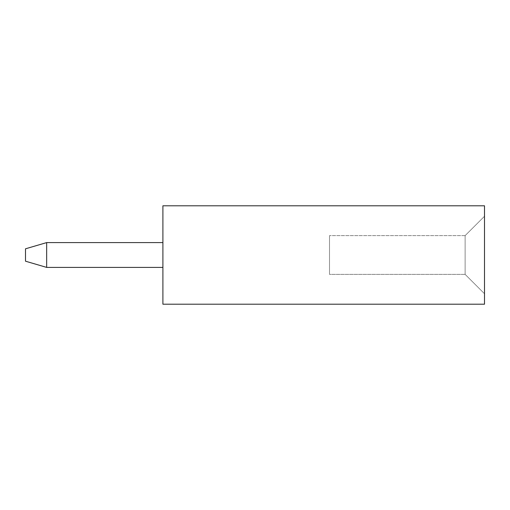 <?xml version="1.0" encoding="UTF-8"?>
<svg xmlns="http://www.w3.org/2000/svg" width="510" height="510" viewBox="0 0 510 510"><rect width="100%" height="100%" fill="white"/><g stroke="black" fill="none" stroke-linecap="round" stroke-linejoin="round"><path stroke-width="0.38" stroke-dasharray="2.55 1.91" d="M162.9 267.399L162.9 242.601L162.9 267.399L162.9 242.601L162.9 267.399L162.9 242.601L162.9 267.399L162.9 242.601L162.9 267.399L162.9 242.601L162.9 267.399L162.9 242.601L162.9 267.399L46.659 267.399L162.9 267.399L46.659 267.399L46.659 242.601L162.9 242.601L46.659 242.601L46.659 267.399L25.5 261.197L25.5 248.803L25.5 261.197L25.5 248.803L25.5 261.197L25.5 248.803L25.5 261.197L25.5 248.803L25.5 261.197L25.5 248.803L25.5 261.197L25.5 248.803L46.659 242.601L25.5 248.803L46.659 242.601L162.9 242.601L46.659 242.601L46.659 267.399L25.5 261.197L46.659 267.399L162.9 267.399L46.659 267.399L46.659 242.601L25.5 248.803L46.659 242.601L162.9 242.601L46.659 242.601L46.659 267.399L25.5 261.197L46.659 267.399L162.9 267.399L46.659 267.399L46.659 242.601L25.5 248.803L46.659 242.601L162.9 242.601L46.659 242.601L46.659 267.399L25.5 261.197L46.659 267.399L162.9 267.399L46.659 267.399L46.659 242.601L25.5 248.803L46.659 242.601L162.9 242.601L46.659 242.601L46.659 267.399L25.5 261.197L46.659 267.399L162.9 267.399L46.659 267.399L46.659 242.601L25.5 248.803L46.659 242.601L162.9 242.601M46.659 267.399L25.5 261.197L46.659 267.399L46.659 242.601M162.9 304.209L484.5 304.209L484.5 205.791L162.9 205.791L162.9 304.209M484.5 216.253L484.5 293.747L484.5 216.253L484.5 293.747L484.5 216.253L484.5 293.747L484.5 216.253L484.5 293.747L484.5 216.253L484.5 293.747L484.5 216.253L484.5 293.747L484.5 216.253L465.126 235.626L484.5 216.253L465.126 235.626L465.126 274.374L484.5 293.747L465.126 274.374L465.126 235.626L484.5 216.253L465.126 235.626L465.126 274.374L484.5 293.747L465.126 274.374L465.126 235.626L484.5 216.253L465.126 235.626L465.126 274.374L484.5 293.747L465.126 274.374L465.126 235.626L484.5 216.253L465.126 235.626L465.126 274.374L465.126 235.626L484.5 216.253L465.126 235.626L465.126 274.374L484.5 293.747L465.126 274.374L484.5 293.747L465.126 274.374L465.126 235.626L484.5 216.253M465.126 274.374L484.5 293.747L465.126 274.374L465.126 235.626L465.126 274.374L329.511 274.374L329.511 235.626L329.511 274.374L329.511 235.626L329.511 274.374L329.511 235.626L329.511 274.374L329.511 235.626L329.511 274.374L329.511 235.626L329.511 274.374L329.511 235.626L329.511 274.374L465.126 274.374M465.126 235.626L329.511 235.626L465.126 235.626"/><path stroke-width="0.76" d="M162.9 242.601L46.659 242.601L46.659 267.399L162.9 267.399M46.659 267.399L25.5 261.197L25.5 248.803L46.659 242.601M162.9 304.209L484.5 304.209L484.5 205.791L162.9 205.791L162.9 304.209"/></g></svg>
